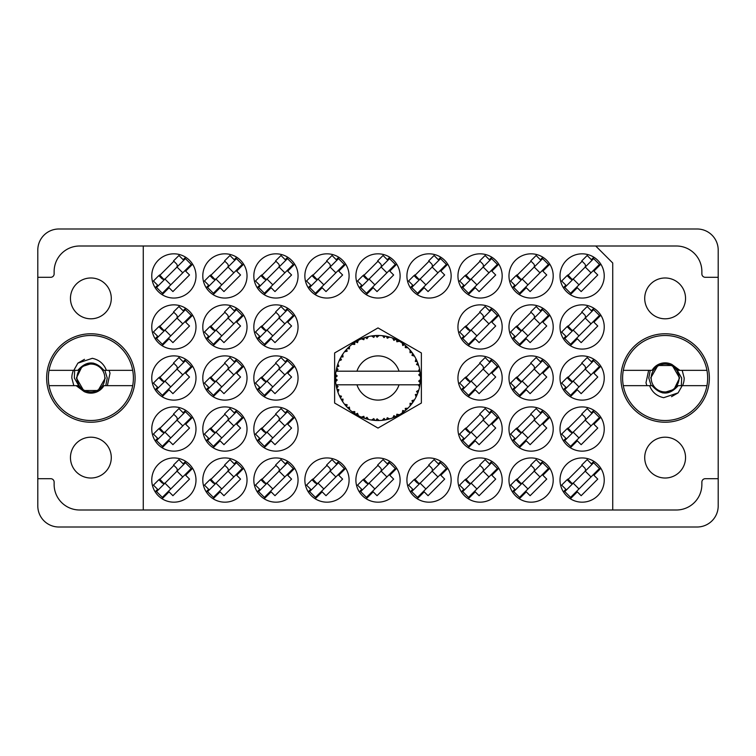 <?xml version="1.0" encoding="UTF-8"?>
<svg xmlns="http://www.w3.org/2000/svg" width="756" height="756" viewBox="0 0 756 756"><rect width="100%" height="100%" fill="white"/><g stroke="black" fill="none" stroke-linecap="round" stroke-linejoin="round"><path stroke-width="1.13" d="M620.903 378A44.226 44.226 0 0 0 665.129 422.226A44.226 44.226 0 0 0 709.355 378A44.226 44.226 0 0 0 665.129 333.774A44.226 44.226 0 0 0 620.903 378M46.645 378A44.226 44.226 0 0 0 90.871 422.226A44.226 44.226 0 0 0 135.097 378A44.226 44.226 0 0 0 90.871 333.774A44.226 44.226 0 0 0 46.645 378M70.459 457.607A20.412 20.412 0 0 0 90.871 478.019A20.412 20.412 0 0 0 111.283 457.607A20.412 20.412 0 0 0 90.871 437.195A20.412 20.412 0 0 0 70.459 457.607M70.459 298.393A20.412 20.412 0 0 0 90.871 318.805A20.412 20.412 0 0 0 111.283 298.393A20.412 20.412 0 0 0 90.871 277.981A20.412 20.412 0 0 0 70.459 298.393M685.541 457.607A20.412 20.412 0 0 1 665.129 478.019A20.412 20.412 0 0 1 644.717 457.607A20.412 20.412 0 0 1 665.129 437.195A20.412 20.412 0 0 1 685.541 457.607M685.541 298.393A20.412 20.412 0 0 1 665.129 318.805A20.412 20.412 0 0 1 644.717 298.393A20.412 20.412 0 0 1 665.129 277.981A20.412 20.412 0 0 1 685.541 298.393M151.767 275.94A22.113 22.113 0 0 0 173.88 298.053A22.113 22.113 0 0 0 195.993 275.94A22.113 22.113 0 0 0 173.88 253.827A22.113 22.113 0 0 0 151.767 275.94M151.767 326.97A22.113 22.113 0 0 0 173.88 349.083A22.113 22.113 0 0 0 195.993 326.97A22.113 22.113 0 0 0 173.88 304.857A22.113 22.113 0 0 0 151.767 326.97M151.767 378A22.113 22.113 0 0 0 173.88 400.113A22.113 22.113 0 0 0 195.993 378A22.113 22.113 0 0 0 173.88 355.887A22.113 22.113 0 0 0 151.767 378M151.767 429.03A22.113 22.113 0 0 0 173.88 451.143A22.113 22.113 0 0 0 195.993 429.03A22.113 22.113 0 0 0 173.88 406.917A22.113 22.113 0 0 0 151.767 429.03M560.007 275.94A22.113 22.113 0 0 0 582.12 298.053A22.113 22.113 0 0 0 604.233 275.94A22.113 22.113 0 0 0 582.12 253.827A22.113 22.113 0 0 0 560.007 275.94M508.977 275.94A22.113 22.113 0 0 0 531.09 298.053A22.113 22.113 0 0 0 553.203 275.94A22.113 22.113 0 0 0 531.09 253.827A22.113 22.113 0 0 0 508.977 275.94M457.947 275.94A22.113 22.113 0 0 0 480.06 298.053A22.113 22.113 0 0 0 502.173 275.94A22.113 22.113 0 0 0 480.06 253.827A22.113 22.113 0 0 0 457.947 275.94M406.917 275.94A22.113 22.113 0 0 0 429.03 298.053A22.113 22.113 0 0 0 451.143 275.94A22.113 22.113 0 0 0 429.03 253.827A22.113 22.113 0 0 0 406.917 275.94M355.887 275.94A22.113 22.113 0 0 0 378 298.053A22.113 22.113 0 0 0 400.113 275.94A22.113 22.113 0 0 0 378 253.827A22.113 22.113 0 0 0 355.887 275.94M304.857 275.94A22.113 22.113 0 0 0 326.97 298.053A22.113 22.113 0 0 0 349.083 275.94A22.113 22.113 0 0 0 326.97 253.827A22.113 22.113 0 0 0 304.857 275.94M253.827 275.94A22.113 22.113 0 0 0 275.94 298.053A22.113 22.113 0 0 0 298.053 275.94A22.113 22.113 0 0 0 275.94 253.827A22.113 22.113 0 0 0 253.827 275.94M202.797 275.94A22.113 22.113 0 0 0 224.91 298.053A22.113 22.113 0 0 0 247.023 275.94A22.113 22.113 0 0 0 224.91 253.827A22.113 22.113 0 0 0 202.797 275.94M560.007 326.97A22.113 22.113 0 0 0 582.12 349.083A22.113 22.113 0 0 0 604.233 326.97A22.113 22.113 0 0 0 582.12 304.857A22.113 22.113 0 0 0 560.007 326.97M508.977 326.97A22.113 22.113 0 0 0 531.09 349.083A22.113 22.113 0 0 0 553.203 326.97A22.113 22.113 0 0 0 531.09 304.857A22.113 22.113 0 0 0 508.977 326.97M457.947 326.97A22.113 22.113 0 0 0 480.06 349.083A22.113 22.113 0 0 0 502.173 326.97A22.113 22.113 0 0 0 480.06 304.857A22.113 22.113 0 0 0 457.947 326.97M253.827 326.97A22.113 22.113 0 0 0 275.94 349.083A22.113 22.113 0 0 0 298.053 326.97A22.113 22.113 0 0 0 275.94 304.857A22.113 22.113 0 0 0 253.827 326.97M202.797 326.97A22.113 22.113 0 0 0 224.91 349.083A22.113 22.113 0 0 0 247.023 326.97A22.113 22.113 0 0 0 224.91 304.857A22.113 22.113 0 0 0 202.797 326.97M560.007 378A22.113 22.113 0 0 0 582.12 400.113A22.113 22.113 0 0 0 604.233 378A22.113 22.113 0 0 0 582.12 355.887A22.113 22.113 0 0 0 560.007 378M508.977 378A22.113 22.113 0 0 0 531.09 400.113A22.113 22.113 0 0 0 553.203 378A22.113 22.113 0 0 0 531.09 355.887A22.113 22.113 0 0 0 508.977 378M457.947 378A22.113 22.113 0 0 0 480.06 400.113A22.113 22.113 0 0 0 502.173 378A22.113 22.113 0 0 0 480.06 355.887A22.113 22.113 0 0 0 457.947 378M253.827 378A22.113 22.113 0 0 0 275.94 400.113A22.113 22.113 0 0 0 298.053 378A22.113 22.113 0 0 0 275.94 355.887A22.113 22.113 0 0 0 253.827 378M202.797 378A22.113 22.113 0 0 0 224.91 400.113A22.113 22.113 0 0 0 247.023 378A22.113 22.113 0 0 0 224.91 355.887A22.113 22.113 0 0 0 202.797 378M560.007 429.03A22.113 22.113 0 0 0 582.12 451.143A22.113 22.113 0 0 0 604.233 429.03A22.113 22.113 0 0 0 582.12 406.917A22.113 22.113 0 0 0 560.007 429.03M508.977 429.03A22.113 22.113 0 0 0 531.09 451.143A22.113 22.113 0 0 0 553.203 429.03A22.113 22.113 0 0 0 531.09 406.917A22.113 22.113 0 0 0 508.977 429.03M457.947 429.03A22.113 22.113 0 0 0 480.06 451.143A22.113 22.113 0 0 0 502.173 429.03A22.113 22.113 0 0 0 480.06 406.917A22.113 22.113 0 0 0 457.947 429.03M253.827 429.03A22.113 22.113 0 0 0 275.94 451.143A22.113 22.113 0 0 0 298.053 429.03A22.113 22.113 0 0 0 275.94 406.917A22.113 22.113 0 0 0 253.827 429.03M202.797 429.03A22.113 22.113 0 0 0 224.91 451.143A22.113 22.113 0 0 0 247.023 429.03A22.113 22.113 0 0 0 224.91 406.917A22.113 22.113 0 0 0 202.797 429.03M560.007 480.06A22.113 22.113 0 0 0 582.12 502.173A22.113 22.113 0 0 0 604.233 480.06A22.113 22.113 0 0 0 582.12 457.947A22.113 22.113 0 0 0 560.007 480.06M508.977 480.06A22.113 22.113 0 0 0 531.09 502.173A22.113 22.113 0 0 0 553.203 480.06A22.113 22.113 0 0 0 531.09 457.947A22.113 22.113 0 0 0 508.977 480.06M457.947 480.06A22.113 22.113 0 0 0 480.06 502.173A22.113 22.113 0 0 0 502.173 480.06A22.113 22.113 0 0 0 480.06 457.947A22.113 22.113 0 0 0 457.947 480.06M406.917 480.06A22.113 22.113 0 0 0 429.03 502.173A22.113 22.113 0 0 0 451.143 480.06A22.113 22.113 0 0 0 429.03 457.947A22.113 22.113 0 0 0 406.917 480.06M355.887 480.06A22.113 22.113 0 0 0 378 502.173A22.113 22.113 0 0 0 400.113 480.06A22.113 22.113 0 0 0 378 457.947A22.113 22.113 0 0 0 355.887 480.06M304.857 480.06A22.113 22.113 0 0 0 326.97 502.173A22.113 22.113 0 0 0 349.083 480.06A22.113 22.113 0 0 0 326.97 457.947A22.113 22.113 0 0 0 304.857 480.06M253.827 480.06A22.113 22.113 0 0 0 275.94 502.173A22.113 22.113 0 0 0 298.053 480.06A22.113 22.113 0 0 0 275.94 457.947A22.113 22.113 0 0 0 253.827 480.06M202.797 480.06A22.113 22.113 0 0 0 224.91 502.173A22.113 22.113 0 0 0 247.023 480.06A22.113 22.113 0 0 0 224.91 457.947A22.113 22.113 0 0 0 202.797 480.06M151.767 480.06A22.113 22.113 0 0 0 173.88 502.173A22.113 22.113 0 0 0 195.993 480.06A22.113 22.113 0 0 0 173.88 457.947A22.113 22.113 0 0 0 151.767 480.06M37.8 478.699L37.8 505.915A21.092 21.092 0 0 0 58.892 527.008L697.108 527.008A21.092 21.092 0 0 0 718.2 505.915L718.2 250.085A21.092 21.092 0 0 0 697.108 228.992L58.892 228.992A21.092 21.092 0 0 0 37.8 250.085L37.8 478.699L50.728 478.699A3.402 3.402 0 0 1 54.13 482.101L54.13 484.483A25.515 25.515 0 0 0 79.645 509.998L143.262 509.998L143.262 246.002L676.355 246.002A25.515 25.515 0 0 1 701.87 271.517L701.87 273.899A3.402 3.402 0 0 0 705.272 277.301L718.2 277.301M185.636 461.33L183.141 463.825M162.124 498.79L169.07 491.844L172.916 495.7L189.52 479.096L185.664 475.25L192.61 468.304M157.645 489.321L155.15 491.816M236.666 461.33L234.171 463.825M213.154 498.79L220.1 491.844L223.946 495.7L240.55 479.096L236.694 475.25L243.64 468.304M208.675 489.321L206.18 491.816M287.696 461.33L285.201 463.825M264.184 498.79L271.13 491.844L274.976 495.7L291.58 479.096L287.724 475.25L294.67 468.304M259.705 489.321L257.21 491.816M338.726 461.33L336.231 463.825M315.214 498.79L322.16 491.844L326.006 495.7L342.61 479.096L338.754 475.25L345.7 468.304M310.735 489.321L308.24 491.816M389.756 461.33L387.261 463.825M366.244 498.79L373.19 491.844L377.036 495.7L393.64 479.096L389.784 475.25L396.73 468.304M361.765 489.321L359.27 491.816M440.786 461.33L438.291 463.825M417.274 498.79L424.22 491.844L428.066 495.7L444.67 479.096L440.814 475.25L447.76 468.304M412.795 489.321L410.3 491.816M491.816 461.33L489.321 463.825M468.304 498.79L475.25 491.844L479.096 495.7L495.7 479.096L491.844 475.25L498.79 468.304M463.825 489.321L461.33 491.816M542.846 461.33L540.351 463.825M519.334 498.79L526.28 491.844L530.126 495.7L546.73 479.096L542.874 475.25L549.82 468.304M514.855 489.321L512.36 491.816M593.876 461.33L591.381 463.825M570.364 498.79L577.31 491.844L581.156 495.7L597.76 479.096L593.904 475.25L600.85 468.304M565.885 489.321L563.39 491.816M593.876 410.3L591.381 412.795M570.364 447.76L577.31 440.814L581.156 444.67L597.76 428.066L593.904 424.22L600.85 417.274M565.885 438.291L563.39 440.786M236.666 359.27L234.171 361.765M213.154 396.73L220.1 389.784L223.946 393.64L240.55 377.036L236.694 373.19L243.64 366.244M208.675 387.261L206.18 389.756M287.696 359.27L285.201 361.765M264.184 396.73L271.13 389.784L274.976 393.64L291.58 377.036L287.724 373.19L294.67 366.244M259.705 387.261L257.21 389.756M491.816 359.27L489.321 361.765M468.304 396.73L475.25 389.784L479.096 393.64L495.7 377.036L491.844 373.19L498.79 366.244M463.825 387.261L461.33 389.756M542.846 359.27L540.351 361.765M519.334 396.73L526.28 389.784L530.126 393.64L546.73 377.036L542.874 373.19L549.82 366.244M514.855 387.261L512.36 389.756M542.846 410.3L540.351 412.795M519.334 447.76L526.28 440.814L530.126 444.67L546.73 428.066L542.874 424.22L549.82 417.274M514.855 438.291L512.36 440.786M491.816 410.3L489.321 412.795M468.304 447.76L475.25 440.814L479.096 444.67L495.7 428.066L491.844 424.22L498.79 417.274M463.825 438.291L461.33 440.786M287.696 410.3L285.201 412.795M264.184 447.76L271.13 440.814L274.976 444.67L291.58 428.066L287.724 424.22L294.67 417.274M259.705 438.291L257.21 440.786M236.666 410.3L234.171 412.795M213.154 447.76L220.1 440.814L223.946 444.67L240.55 428.066L236.694 424.22L243.64 417.274M208.675 438.291L206.18 440.786M389.756 257.21L387.261 259.705M366.244 294.67L373.19 287.724L377.036 291.58L393.64 274.976L389.784 271.13L396.73 264.184M361.765 285.201L359.27 287.696M440.786 257.21L438.291 259.705M417.274 294.67L424.22 287.724L428.066 291.58L444.67 274.976L440.814 271.13L447.76 264.184M412.795 285.201L410.3 287.696M491.816 257.21L489.321 259.705M468.304 294.67L475.25 287.724L479.096 291.58L495.7 274.976L491.844 271.13L498.79 264.184M463.825 285.201L461.33 287.696M542.846 257.21L540.351 259.705M519.334 294.67L526.28 287.724L530.126 291.58L546.73 274.976L542.874 271.13L549.82 264.184M514.855 285.201L512.36 287.696M185.636 257.21L183.141 259.705M162.124 294.67L169.07 287.724L172.916 291.58L189.52 274.976L185.664 271.13L192.61 264.184M157.645 285.201L155.15 287.696M185.636 308.24L183.141 310.735M162.124 345.7L169.07 338.754L172.916 342.61L189.52 326.006L185.664 322.16L192.61 315.214M157.645 336.231L155.15 338.726M185.636 359.27L183.141 361.765M162.124 396.73L169.07 389.784L172.916 393.64L189.52 377.036L185.664 373.19L192.61 366.244M157.645 387.261L155.15 389.756M185.636 410.3L183.141 412.795M162.124 447.76L169.07 440.814L172.916 444.67L189.52 428.066L185.664 424.22L192.61 417.274M157.645 438.291L155.15 440.786M593.876 257.21L591.381 259.705M570.364 294.67L577.31 287.724L581.156 291.58L597.76 274.976L593.904 271.13L600.85 264.184M565.885 285.201L563.39 287.696M491.816 308.24L489.321 310.735M468.304 345.7L475.25 338.754L479.096 342.61L495.7 326.006L491.844 322.16L498.79 315.214M463.825 336.231L461.33 338.726M287.696 308.24L285.201 310.735M264.184 345.7L271.13 338.754L274.976 342.61L291.58 326.006L287.724 322.16L294.67 315.214M259.705 336.231L257.21 338.726M236.666 308.24L234.171 310.735M213.154 345.7L220.1 338.754L223.946 342.61L240.55 326.006L236.694 322.16L243.64 315.214M208.675 336.231L206.18 338.726M593.876 359.27L591.381 361.765M570.364 396.73L577.31 389.784L581.156 393.64L597.76 377.036L593.904 373.19L600.85 366.244M565.885 387.261L563.39 389.756M542.846 308.24L540.351 310.735M519.334 345.7L526.28 338.754L530.126 342.61L546.73 326.006L542.874 322.16L549.82 315.214M514.855 336.231L512.36 338.726M593.876 308.24L591.381 310.735M570.364 345.7L577.31 338.754L581.156 342.61L597.76 326.006L593.904 322.16L600.85 315.214M565.885 336.231L563.39 338.726M236.666 257.21L234.171 259.705M213.154 294.67L220.1 287.724L223.946 291.58L240.55 274.976L236.694 271.13L243.64 264.184M208.675 285.201L206.18 287.696M287.696 257.21L285.201 259.705M264.184 294.67L271.13 287.724L274.976 291.58L291.58 274.976L287.724 271.13L294.67 264.184M259.705 285.201L257.21 287.696M338.726 257.21L336.231 259.705M315.214 294.67L322.16 287.724L326.006 291.58L342.61 274.976L338.754 271.13L345.7 264.184M310.735 285.201L308.24 287.696M224.91 465.384L210.234 480.06M275.94 465.384L261.264 480.06M326.97 465.384L312.294 480.06M378 465.384L363.324 480.06M429.03 465.384L414.354 480.06M480.06 465.384L465.384 480.06M531.09 465.384L516.414 480.06M582.12 465.384L567.444 480.06M224.91 414.354L210.234 429.03M275.94 414.354L261.264 429.03M480.06 414.354L465.384 429.03M531.09 414.354L516.414 429.03M582.12 414.354L567.444 429.03M224.91 363.324L210.234 378M275.94 363.324L261.264 378M480.06 363.324L465.384 378M531.09 363.324L516.414 378M582.12 363.324L567.444 378M224.91 312.294L210.234 326.97M275.94 312.294L261.264 326.97M480.06 312.294L465.384 326.97M531.09 312.294L516.414 326.97M582.12 312.294L567.444 326.97M224.91 261.264L210.234 275.94M275.94 261.264L261.264 275.94M326.97 261.264L312.294 275.94M378 261.264L363.324 275.94M429.03 261.264L414.354 275.94M480.06 261.264L465.384 275.94M531.09 261.264L516.414 275.94M582.12 261.264L567.444 275.94M173.88 414.354L159.204 429.03M173.88 363.324L159.204 378M173.88 312.294L159.204 326.97M173.88 261.264L159.204 275.94M173.88 465.384L159.204 480.06M143.262 246.002L79.645 246.002A25.515 25.515 0 0 0 54.13 271.517L54.13 273.899A3.402 3.402 0 0 1 50.728 277.301L37.8 277.301M378 327.915L334.625 352.957L334.625 403.042L378 428.085L421.375 403.042L421.375 352.957L378 327.915M595.728 246.002L612.738 263.012L612.738 509.998L143.262 509.998M718.2 478.699L705.272 478.699A3.402 3.402 0 0 0 701.87 482.101L701.87 484.483A25.515 25.515 0 0 1 676.355 509.998L612.738 509.998M156.558 491.608L185.428 462.738L191.202 468.512L162.332 497.382L156.558 491.608M158.24 489.926L153.43 485.116L158.845 479.701L161.727 482.583A2.722 2.722 0 0 0 165.583 482.583M183.746 464.42L178.936 459.61L173.521 465.025L176.403 467.907A2.722 2.722 0 0 1 176.403 471.763M164.232 483.935L159.62 479.03M163.598 483.953L159.677 479.587M177.008 471.158L182.782 476.932M164.978 483.188L170.752 488.962M389.453 418.956L389.642 418.9A42.525 42.525 0 0 0 392.619 417.936L395.7 416.669A42.525 42.525 0 0 0 396.503 416.282L399.451 414.713A42.525 42.525 0 0 0 402.088 413.041L404.762 411.047A42.525 42.525 0 0 0 405.443 410.48L407.909 408.231A42.525 42.525 0 0 0 410.045 405.953L412.143 403.354A42.525 42.525 0 0 0 412.663 402.636L414.486 399.839A42.525 42.525 0 0 0 415.989 397.108L417.369 394.065A42.525 42.525 0 0 0 417.699 393.243L418.777 390.077A42.525 42.525 0 0 0 419.552 387.053L420.128 383.774A42.525 42.525 0 0 0 420.241 382.886L420.497 379.559A42.525 42.525 0 0 0 420.497 376.441L420.487 376.204M336.458 368.909L336.25 369.939M336.174 370.317L336.089 370.809M340.002 358.902L339.567 359.809M345.946 350.056L344.906 351.294M353.902 342.959L353.25 343.422M353.279 343.404L352.315 344.112M367.312 336.836L365.28 337.422A42.525 42.525 0 0 0 364.439 337.696L363.693 337.951M363.419 338.055L362.341 338.461M362.058 338.575L361.321 338.886L363.834 339.718L364.439 337.696L361.396 338.905M376.469 335.503L375.77 335.532A42.525 42.525 0 0 0 374.891 335.588L372.339 335.853M373.766 335.683L372.547 335.825M372.491 335.834L371.886 335.919M387.081 336.458L386.401 336.316A42.525 42.525 0 0 0 385.532 336.146L385.447 336.136M384.426 335.966L383.424 335.825M384.105 335.919L382.404 335.702M398.384 340.682L396.503 339.718A42.525 42.525 0 0 0 395.7 339.331L395.369 339.179M395.123 339.075L394.292 338.726M404.262 344.547L403.553 344.008M403.26 343.791L402.721 343.404M413.069 353.95L412.663 353.364A42.525 42.525 0 0 0 412.143 352.646L411.916 352.353M411.595 351.927L410.688 350.803M410.943 351.115L410.215 350.236M416.934 360.895L416.528 359.998M416.358 359.648L416.102 359.119M419.967 371.158L419.788 370.138M419.835 370.355L419.722 369.788M419.731 369.816L419.552 368.947L418.295 371.196L399.036 371.196A22.113 22.113 0 0 0 356.964 371.196L399.036 371.196M420.497 379.559L418.711 381.1L420.251 382.81M420.355 381.771L420.449 380.561M420.459 380.306L420.487 379.814M418.777 390.077L416.528 391.485L417.728 393.158M418.087 392.184L418.418 391.23M418.2 391.882L418.701 390.304M414.486 399.839L411.963 400.642L412.71 402.57M413.182 401.89L413.853 400.869M413.721 401.067L414.326 400.113M399.451 414.713L396.853 414.212L396.579 416.254M391.145 418.446L392.411 418.011M376.79 420.506L379.106 420.506A42.525 42.525 0 0 0 382.224 420.317L385.532 419.854A42.525 42.525 0 0 0 386.401 419.684L386.486 419.665M387.289 419.495L388.111 419.306M374.182 420.355L374.891 420.412A42.525 42.525 0 0 0 375.77 420.468L376.564 420.497M361.396 417.095L364.439 418.304A42.525 42.525 0 0 0 365.28 418.578L365.365 418.607M366.414 418.918L367.529 419.211M356.36 414.609L356.908 414.931M357.219 415.101L358.268 415.668M348.091 408.231L348.818 408.939M341.466 399.754L341.844 400.387M342.109 400.812L342.562 401.512M337.233 390.087L337.459 390.852M337.45 390.824L337.63 391.372M335.503 379.569L335.57 380.797M335.57 380.854L335.617 381.459M419.599 386.836L418.295 384.804L399.036 384.804A22.113 22.113 0 0 1 356.964 384.804L336.023 384.804A42.525 42.525 0 0 0 336.033 384.88L336.07 385.087M336.552 387.497L336.704 388.149L338.083 386.552L336.033 384.88L336.704 388.149A42.525 42.525 0 0 0 336.921 389.009L337.913 392.194A42.525 42.525 0 0 0 339.066 395.095L339.151 395.303M339.453 395.955L340.521 398.1L341.466 396.21L339.312 395.643M339.964 397.013L340.521 398.1A42.525 42.525 0 0 0 340.947 398.875L342.704 401.719A42.525 42.525 0 0 0 344.538 404.243L344.934 404.734M345.171 405.027L345.719 405.679M345.794 405.774L345.341 405.235M363.768 418.068L364.439 418.304L363.834 416.282L361.321 417.114L362.88 417.747M366.962 417.303L365.28 418.578L368.503 419.448L366.962 417.303M368.455 419.391L368.503 419.448A42.525 42.525 0 0 0 371.574 420.034L371.801 420.071M371.574 420.034L374.891 420.412L373.795 418.607L371.574 420.034L372.462 420.166M379.106 420.506L377.083 418.815L375.77 420.468L379.049 420.459M384.322 420.052L385.532 419.854L384.029 418.38L382.224 420.317L383.443 420.175M389.642 418.9L387.261 417.756L386.439 419.684M394.585 417.161L395.7 416.669L393.876 415.611L392.836 417.851M403.798 411.803L404.762 411.047L402.731 410.48L402.277 412.918M407.909 408.231L405.273 408.382L405.537 410.404M411.396 404.328L412.143 403.354L410.035 403.307L410.196 405.783M416.896 395.19L417.369 394.065L415.318 394.547L416.093 396.9M337.913 392.194L338.896 389.737L336.949 389.113M342.714 401.634L343.044 399.092L341.136 399.196M347.136 404.725L344.538 404.243L346.702 406.785L347.136 404.725M344.613 404.262L346.702 406.785A42.525 42.525 0 0 0 347.306 407.437L347.325 407.456M347.306 407.437L349.707 409.752L349.395 407.125L347.562 407.701M349.697 409.667L349.707 409.752A42.525 42.525 0 0 0 352.116 411.736L352.211 411.812M354.753 411.557L352.116 411.736L354.838 413.664L354.753 411.557M352.192 411.736L354.838 413.664A42.525 42.525 0 0 0 355.594 414.137L355.906 414.335M357.531 413.324L355.594 414.137L358.495 415.791L357.531 413.324M358.467 415.715L358.495 415.791A42.525 42.525 0 0 0 361.321 417.114L361.878 417.35M348.648 408.769L349.281 409.355M362.918 417.766L363.636 418.021M341.296 356.52L340.947 357.125A42.525 42.525 0 0 0 340.521 357.9L339.066 360.905A42.525 42.525 0 0 0 337.913 363.806L336.921 366.991A42.525 42.525 0 0 0 336.704 367.851L336.033 371.12A42.525 42.525 0 0 0 336.023 371.196A42.525 42.525 0 0 0 335.645 374.22L335.475 377.556A42.525 42.525 0 0 0 335.475 378.444L335.475 378.558M335.503 376.327L335.475 377.556L337.223 375.968L335.626 374.456M336.042 384.946L336.174 385.654M336.25 386.08L336.411 386.892M336.033 384.88L336.533 387.431M335.475 377.556L335.588 374.853M335.579 374.985L335.645 374.22M337.261 365.819L336.921 366.991L338.896 366.263L337.837 364.023M335.692 381.714L337.223 380.032L335.475 378.444L335.645 381.78A42.525 42.525 0 0 0 336.023 384.804M336.921 389.009L337.138 389.765M337.242 390.143L337.422 390.729M339.132 395.133L340.521 398.1M336.099 371.073L338.083 369.448L336.675 367.964M337.885 363.882L337.705 364.411M337.526 364.968L337.327 365.573M337.299 365.687L337.478 365.091M347.798 348.062L347.306 348.563A42.525 42.525 0 0 0 346.702 349.215L344.538 351.757A42.525 42.525 0 0 0 342.704 354.28L341.343 356.445M341.57 356.067L340.947 357.125L343.044 356.908L342.704 354.28L342.251 354.961M335.475 378.444L335.513 379.862M335.513 379.89L335.579 381.005M336.099 384.927L336.704 388.149M337.913 363.806L337.611 364.704M339.378 360.196L339.983 358.949M339.132 360.867L341.466 359.79L340.474 358.004M342.203 355.036L341.646 355.944M361.321 338.886A42.525 42.525 0 0 0 358.495 340.209L355.594 341.863A42.525 42.525 0 0 0 354.838 342.336L352.116 344.263A42.525 42.525 0 0 0 349.707 346.248L347.902 347.958M348.166 347.694L347.306 348.563L349.395 348.875L349.537 346.409M336.439 369.004L336.155 370.431M342.704 354.28L340.947 357.125M341.967 355.414L341.674 355.887M344.613 351.738L347.136 351.275L346.626 349.3M356.029 341.589L355.594 341.863L357.531 342.676L358.287 340.323M337.941 363.882L336.921 366.991M419.949 384.984L420.128 383.774L418.654 384.804M420.44 376.384L420.241 373.114L420.317 373.776L420.241 373.114L418.711 374.9L420.497 376.441L420.459 375.647M420.241 373.114A42.525 42.525 0 0 0 420.128 372.226L420.119 372.122M418.38 371.196L420.128 372.226L420.015 371.451M349.707 346.248L349.007 346.891M352.116 344.263L354.753 344.443L354.744 342.392M356.643 341.23L356.085 341.561M357.418 340.786L356.766 341.154M371.574 335.966L373.795 337.393L374.891 335.588L371.574 335.966A42.525 42.525 0 0 0 368.503 336.552L368.276 336.6M336.023 371.196L356.964 371.196M419.552 368.947A42.525 42.525 0 0 0 418.777 365.923L418.711 365.696M418.248 364.269L417.699 362.757L416.528 364.515L418.597 365.346M417.709 362.795L417.699 362.757A42.525 42.525 0 0 0 417.369 361.935L417.359 361.907M417.369 361.935L415.989 358.892L415.318 361.453L417.236 361.595M415.97 358.968L415.989 358.892A42.525 42.525 0 0 0 414.486 356.161L414.373 355.963M412.956 353.789L412.663 353.364L411.963 355.358L414.486 356.161L413.995 355.348M410.035 352.693L412.143 352.646L410.045 350.047L410.035 352.693M410.045 350.047A42.525 42.525 0 0 0 407.909 347.769L407.749 347.609M405.981 345.983L405.443 345.52L405.273 347.618L407.909 347.769L407.333 347.212L407.853 347.722M407.909 347.769L405.443 345.52A42.525 42.525 0 0 0 404.762 344.953L404.677 344.878M402.258 343.073L402.731 345.52L404.479 344.717M402.088 342.959A42.525 42.525 0 0 0 399.451 341.287L399.253 341.164M399.451 341.287L396.503 339.718L396.853 341.788L399.451 341.287L398.629 340.814M393.876 340.389L395.7 339.331L392.619 338.064L393.876 340.389M392.619 338.064A42.525 42.525 0 0 0 389.642 337.1L389.425 337.034M388.471 336.779L386.401 336.316L387.261 338.244L389.642 337.1L388.735 336.855M382.517 335.711L384.029 337.62L385.418 336.127M382.224 335.683A42.525 42.525 0 0 0 379.106 335.494L378.879 335.484M377.887 335.475L375.77 335.532L377.083 337.185L379.106 335.494L378.293 335.475M365.923 337.223L365.28 337.422L366.962 338.697L368.503 336.552L367.624 336.76M349.697 346.333L347.306 348.563M357.607 340.682L356.823 341.126M363.324 338.083L362.842 338.272M367.529 336.779L365.98 337.204M365.28 337.422L367.917 336.685M379.106 335.494L376.639 335.494M358.467 340.285L355.594 341.863M379.039 335.484L378.51 335.475M389.642 337.1L387.252 336.496M368.503 336.552L366.452 337.072M378.104 335.475L377.055 335.484M389.576 337.081L389.066 336.94M379.049 335.541L375.77 335.532M382.432 335.702L385.173 336.08M388.678 336.836L387.8 336.618M389.576 337.138L386.401 336.316M394.377 338.754L393.271 338.31M398.573 340.786L397.788 340.361M407.03 346.928L406.482 346.418M414.486 356.161L413.145 354.063M399.376 341.296L396.503 339.718M407.182 347.07L406.53 346.465M413.362 354.375L412.993 353.836M412.663 353.364L414.175 355.641M413.504 354.583L413.957 355.301M404.762 344.953L402.107 343.035M407.834 347.769L405.443 345.52M416.915 360.848L416.679 360.329M418.125 363.91L417.737 362.861M418.266 364.316L418.493 365.016M419.958 371.064L419.863 370.553M420.43 375.222L420.374 374.39M418.711 365.876L417.699 362.757M420.383 381.478L420.26 382.772M419.561 386.987L419.675 386.467M420.128 372.226L419.514 369.013M420.383 381.449L420.468 380.268M419.552 387.053L419.741 386.127M416.027 397.042L416.272 396.531M416.329 396.418L415.989 397.108M416.528 396.002L416.83 395.331M419.514 386.987L420.128 383.774M416.433 396.201L416.811 395.379M410.092 405.896L410.574 405.339M415.97 397.032L417.369 394.065M410.045 405.953L410.659 405.235M407.38 408.75L406.87 409.223M403.09 412.341L403.685 411.897M356.964 384.804L399.036 384.804M410.045 405.877L412.143 403.354M397.212 415.932L396.607 416.235M402.107 412.965L404.762 411.047M398.195 415.422L398.847 415.063M387.554 419.438L388.159 419.296M388.858 419.117L388.253 419.268M382.3 420.308L383.037 420.223M392.657 417.87L395.7 416.669M389.576 418.862L387.176 419.523M377.131 420.516L377.716 420.525M371.64 420.043L372.198 420.128M372.784 420.204L373.521 420.289M382.281 420.26L385.532 419.854M378.038 420.525L378.52 420.525M372.906 420.223L373.464 420.279M366.641 418.975L367.151 419.117M363.286 417.898L363.891 418.115M363.948 418.134L364.439 418.304M371.64 419.996L374.891 420.412M361.321 417.114L362.058 417.425M362.247 417.501L363.088 417.822M353.827 412.984L354.356 413.352M345.879 405.868L346.702 406.785M49.045 385.654A42.525 42.525 0 0 1 90.871 335.475A42.525 42.525 0 0 1 132.697 385.654A42.525 42.525 0 0 1 49.045 385.654L77.811 385.654L84.077 391.532L76.139 385.654M132.697 370.345L103.931 370.345C95.228 360.499 86.515 360.499 77.811 370.345L49.045 370.345M73.814 370.345L77.887 363.126L92.326 358.316C99.206 359.809 103.893 363.816 106.398 370.345M132.697 385.654L103.931 385.654A15.139 15.139 0 0 1 84.077 391.532M77.887 363.126L84.474 359.327M107.361 385.654L110.017 373.19L109.072 370.345M76.923 378A13.948 13.948 0 0 1 90.871 364.052A13.948 13.948 0 0 1 104.819 378A13.948 13.948 0 0 1 90.871 391.948A13.948 13.948 0 0 1 76.923 378M74.655 370.345L74.334 378L79.342 386.703L76.422 378L82.007 366.584L93.186 363.041M104.838 370.345L107.229 378L105.783 385.654M73.814 385.654L71.82 378A19.051 19.051 0 0 1 73.427 370.345M79.314 386.666L76.422 378L81.412 367.076L76.422 378L83.651 390.512L98.091 390.512L105.32 378L98.091 390.512L83.651 390.512L76.422 378L81.412 367.076L76.422 378L83.651 390.512L98.091 390.512L105.32 378L98.091 390.512L83.651 390.512L79.815 387.299M706.954 370.345A42.525 42.525 0 0 1 665.129 420.525A42.525 42.525 0 0 1 623.303 370.345A42.525 42.525 0 0 1 706.954 370.345L678.189 370.345L671.923 364.468L679.861 370.345M623.303 385.654L652.069 385.654C660.772 395.501 669.485 395.501 678.189 385.654L706.954 385.654M682.186 385.654L678.113 392.874L663.673 397.684C656.794 396.191 652.107 392.184 649.602 385.654M623.303 370.345L652.069 370.345A15.139 15.139 0 0 1 671.923 364.468M678.113 392.874L671.526 396.673M648.639 370.345L645.983 382.81L646.928 385.654M207.588 491.608L236.458 462.738L242.232 468.512L213.362 497.382L207.588 491.608M209.27 489.926L204.46 485.116L209.875 479.701L212.757 482.583A2.722 2.722 0 0 0 216.613 482.583M234.776 464.42L229.966 459.61L224.551 465.025L227.433 467.907A2.722 2.722 0 0 1 227.433 471.763M215.262 483.935L210.65 479.03M214.628 483.953L210.707 479.587M228.038 471.158L233.812 476.932M216.008 483.188L221.782 488.962M258.618 491.608L287.488 462.738L293.262 468.512L264.392 497.382L258.618 491.608M260.3 489.926L255.49 485.116L260.905 479.701L263.787 482.583A2.722 2.722 0 0 0 267.643 482.583M285.806 464.42L280.996 459.61L275.581 465.025L278.463 467.907A2.722 2.722 0 0 1 278.463 471.763M266.292 483.935L261.68 479.03M265.658 483.953L261.737 479.587M279.068 471.158L284.842 476.932M267.038 483.188L272.812 488.962M309.648 491.608L338.518 462.738L344.292 468.512L315.422 497.382L309.648 491.608M311.33 489.926L306.52 485.116L311.935 479.701L314.817 482.583A2.722 2.722 0 0 0 318.673 482.583M336.836 464.42L332.026 459.61L326.611 465.025L329.493 467.907A2.722 2.722 0 0 1 329.493 471.763M317.322 483.935L312.71 479.03M316.688 483.953L312.767 479.587M330.098 471.158L335.872 476.932M318.068 483.188L323.842 488.962M360.678 491.608L389.548 462.738L395.322 468.512L366.452 497.382L360.678 491.608M362.36 489.926L357.55 485.116L362.965 479.701L365.847 482.583A2.722 2.722 0 0 0 369.703 482.583M387.866 464.42L383.056 459.61L377.641 465.025L380.523 467.907A2.722 2.722 0 0 1 380.523 471.763M368.352 483.935L363.74 479.03M367.718 483.953L363.797 479.587M381.128 471.158L386.902 476.932M369.098 483.188L374.872 488.962M411.708 491.608L440.578 462.738L446.352 468.512L417.482 497.382L411.708 491.608M413.39 489.926L408.58 485.116L413.995 479.701L416.877 482.583A2.722 2.722 0 0 0 420.733 482.583M438.896 464.42L434.086 459.61L428.671 465.025L431.553 467.907A2.722 2.722 0 0 1 431.553 471.763M419.382 483.935L414.77 479.03M418.748 483.953L414.827 479.587M432.158 471.158L437.932 476.932M420.128 483.188L425.902 488.962M462.738 491.608L491.608 462.738L497.382 468.512L468.512 497.382L462.738 491.608M464.42 489.926L459.61 485.116L465.025 479.701L467.907 482.583A2.722 2.722 0 0 0 471.763 482.583M489.926 464.42L485.116 459.61L479.701 465.025L482.583 467.907A2.722 2.722 0 0 1 482.583 471.763M470.412 483.935L465.8 479.03M469.778 483.953L465.857 479.587M483.188 471.158L488.962 476.932M471.158 483.188L476.932 488.962M513.768 491.608L542.638 462.738L548.412 468.512L519.542 497.382L513.768 491.608M515.45 489.926L510.64 485.116L516.055 479.701L518.937 482.583A2.722 2.722 0 0 0 522.793 482.583M540.956 464.42L536.146 459.61L530.731 465.025L533.613 467.907A2.722 2.722 0 0 1 533.613 471.763M521.442 483.935L516.83 479.03M520.808 483.953L516.887 479.587M534.218 471.158L539.992 476.932M522.188 483.188L527.962 488.962M564.798 491.608L593.668 462.738L599.442 468.512L570.572 497.382L564.798 491.608M566.48 489.926L561.67 485.116L567.085 479.701L569.967 482.583A2.722 2.722 0 0 0 573.823 482.583M591.986 464.42L587.176 459.61L581.761 465.025L584.643 467.907A2.722 2.722 0 0 1 584.643 471.763M572.472 483.935L567.86 479.03M571.838 483.953L567.917 479.587M585.248 471.158L591.022 476.932M573.218 483.188L578.992 488.962M156.558 440.578L185.428 411.708L191.202 417.482L162.332 446.352L156.558 440.578M158.24 438.896L153.43 434.086L158.845 428.671L161.727 431.553A2.722 2.722 0 0 0 165.583 431.553M183.746 413.39L178.936 408.58L173.521 413.995L176.403 416.877A2.722 2.722 0 0 1 176.403 420.733M164.232 432.904L159.62 428M163.598 432.923L159.677 428.558M177.008 420.128L182.782 425.902M164.978 432.158L170.752 437.932M207.588 440.578L236.458 411.708L242.232 417.482L213.362 446.352L207.588 440.578M209.27 438.896L204.46 434.086L209.875 428.671L212.757 431.553A2.722 2.722 0 0 0 216.613 431.553M234.776 413.39L229.966 408.58L224.551 413.995L227.433 416.877A2.722 2.722 0 0 1 227.433 420.733M215.262 432.904L210.65 428M214.628 432.923L210.707 428.558M228.038 420.128L233.812 425.902M216.008 432.158L221.782 437.932M258.618 440.578L287.488 411.708L293.262 417.482L264.392 446.352L258.618 440.578M260.3 438.896L255.49 434.086L260.905 428.671L263.787 431.553A2.722 2.722 0 0 0 267.643 431.553M285.806 413.39L280.996 408.58L275.581 413.995L278.463 416.877A2.722 2.722 0 0 1 278.463 420.733M266.292 432.904L261.68 428M265.658 432.923L261.737 428.558M279.068 420.128L284.842 425.902M267.038 432.158L272.812 437.932M462.738 440.578L491.608 411.708L497.382 417.482L468.512 446.352L462.738 440.578M464.42 438.896L459.61 434.086L465.025 428.671L467.907 431.553A2.722 2.722 0 0 0 471.763 431.553M489.926 413.39L485.116 408.58L479.701 413.995L482.583 416.877A2.722 2.722 0 0 1 482.583 420.733M470.412 432.904L465.8 428M469.778 432.923L465.857 428.558M483.188 420.128L488.962 425.902M471.158 432.158L476.932 437.932M513.768 440.578L542.638 411.708L548.412 417.482L519.542 446.352L513.768 440.578M515.45 438.896L510.64 434.086L516.055 428.671L518.937 431.553A2.722 2.722 0 0 0 522.793 431.553M540.956 413.39L536.146 408.58L530.731 413.995L533.613 416.877A2.722 2.722 0 0 1 533.613 420.733M521.442 432.904L516.83 428M520.808 432.923L516.887 428.558M534.218 420.128L539.992 425.902M522.188 432.158L527.962 437.932M564.798 440.578L593.668 411.708L599.442 417.482L570.572 446.352L564.798 440.578M566.48 438.896L561.67 434.086L567.085 428.671L569.967 431.553A2.722 2.722 0 0 0 573.823 431.553M591.986 413.39L587.176 408.58L581.761 413.995L584.643 416.877A2.722 2.722 0 0 1 584.643 420.733M572.472 432.904L567.86 428M571.838 432.923L567.917 428.558M585.248 420.128L591.022 425.902M573.218 432.158L578.992 437.932M156.558 389.548L185.428 360.678L191.202 366.452L162.332 395.322L156.558 389.548M158.24 387.866L153.43 383.056L158.845 377.641L161.727 380.523A2.722 2.722 0 0 0 165.583 380.523M183.746 362.36L178.936 357.55L173.521 362.965L176.403 365.847A2.722 2.722 0 0 1 176.403 369.703M164.232 381.875L159.62 376.97M163.598 381.893L159.677 377.527M177.008 369.098L182.782 374.872M164.978 381.128L170.752 386.902M207.588 389.548L236.458 360.678L242.232 366.452L213.362 395.322L207.588 389.548M209.27 387.866L204.46 383.056L209.875 377.641L212.757 380.523A2.722 2.722 0 0 0 216.613 380.523M234.776 362.36L229.966 357.55L224.551 362.965L227.433 365.847A2.722 2.722 0 0 1 227.433 369.703M215.262 381.875L210.65 376.97M214.628 381.893L210.707 377.527M228.038 369.098L233.812 374.872M216.008 381.128L221.782 386.902M258.618 389.548L287.488 360.678L293.262 366.452L264.392 395.322L258.618 389.548M260.3 387.866L255.49 383.056L260.905 377.641L263.787 380.523A2.722 2.722 0 0 0 267.643 380.523M285.806 362.36L280.996 357.55L275.581 362.965L278.463 365.847A2.722 2.722 0 0 1 278.463 369.703M266.292 381.875L261.68 376.97M265.658 381.893L261.737 377.527M279.068 369.098L284.842 374.872M267.038 381.128L272.812 386.902M462.738 389.548L491.608 360.678L497.382 366.452L468.512 395.322L462.738 389.548M464.42 387.866L459.61 383.056L465.025 377.641L467.907 380.523A2.722 2.722 0 0 0 471.763 380.523M489.926 362.36L485.116 357.55L479.701 362.965L482.583 365.847A2.722 2.722 0 0 1 482.583 369.703M470.412 381.875L465.8 376.97M469.778 381.893L465.857 377.527M483.188 369.098L488.962 374.872M471.158 381.128L476.932 386.902M513.768 389.548L542.638 360.678L548.412 366.452L519.542 395.322L513.768 389.548M515.45 387.866L510.64 383.056L516.055 377.641L518.937 380.523A2.722 2.722 0 0 0 522.793 380.523M540.956 362.36L536.146 357.55L530.731 362.965L533.613 365.847A2.722 2.722 0 0 1 533.613 369.703M521.442 381.875L516.83 376.97M520.808 381.893L516.887 377.527M534.218 369.098L539.992 374.872M522.188 381.128L527.962 386.902M564.798 389.548L593.668 360.678L599.442 366.452L570.572 395.322L564.798 389.548M566.48 387.866L561.67 383.056L567.085 377.641L569.967 380.523A2.722 2.722 0 0 0 573.823 380.523M591.986 362.36L587.176 357.55L581.761 362.965L584.643 365.847A2.722 2.722 0 0 1 584.643 369.703M572.472 381.875L567.86 376.97M571.838 381.893L567.917 377.527M585.248 369.098L591.022 374.872M573.218 381.128L578.992 386.902M156.558 338.518L185.428 309.648L191.202 315.422L162.332 344.292L156.558 338.518M158.24 336.836L153.43 332.026L158.845 326.611L161.727 329.493A2.722 2.722 0 0 0 165.583 329.493M183.746 311.33L178.936 306.52L173.521 311.935L176.403 314.817A2.722 2.722 0 0 1 176.403 318.673M164.232 330.844L159.62 325.94M163.598 330.863L159.677 326.498M177.008 318.068L182.782 323.842M164.978 330.098L170.752 335.872M207.588 338.518L236.458 309.648L242.232 315.422L213.362 344.292L207.588 338.518M209.27 336.836L204.46 332.026L209.875 326.611L212.757 329.493A2.722 2.722 0 0 0 216.613 329.493M234.776 311.33L229.966 306.52L224.551 311.935L227.433 314.817A2.722 2.722 0 0 1 227.433 318.673M215.262 330.844L210.65 325.94M214.628 330.863L210.707 326.498M228.038 318.068L233.812 323.842M216.008 330.098L221.782 335.872M258.618 338.518L287.488 309.648L293.262 315.422L264.392 344.292L258.618 338.518M260.3 336.836L255.49 332.026L260.905 326.611L263.787 329.493A2.722 2.722 0 0 0 267.643 329.493M285.806 311.33L280.996 306.52L275.581 311.935L278.463 314.817A2.722 2.722 0 0 1 278.463 318.673M266.292 330.844L261.68 325.94M265.658 330.863L261.737 326.498M279.068 318.068L284.842 323.842M267.038 330.098L272.812 335.872M462.738 338.518L491.608 309.648L497.382 315.422L468.512 344.292L462.738 338.518M464.42 336.836L459.61 332.026L465.025 326.611L467.907 329.493A2.722 2.722 0 0 0 471.763 329.493M489.926 311.33L485.116 306.52L479.701 311.935L482.583 314.817A2.722 2.722 0 0 1 482.583 318.673M470.412 330.844L465.8 325.94M469.778 330.863L465.857 326.498M483.188 318.068L488.962 323.842M471.158 330.098L476.932 335.872M513.768 338.518L542.638 309.648L548.412 315.422L519.542 344.292L513.768 338.518M515.45 336.836L510.64 332.026L516.055 326.611L518.937 329.493A2.722 2.722 0 0 0 522.793 329.493M540.956 311.33L536.146 306.52L530.731 311.935L533.613 314.817A2.722 2.722 0 0 1 533.613 318.673M521.442 330.844L516.83 325.94M520.808 330.863L516.887 326.498M534.218 318.068L539.992 323.842M522.188 330.098L527.962 335.872M564.798 338.518L593.668 309.648L599.442 315.422L570.572 344.292L564.798 338.518M566.48 336.836L561.67 332.026L567.085 326.611L569.967 329.493A2.722 2.722 0 0 0 573.823 329.493M591.986 311.33L587.176 306.52L581.761 311.935L584.643 314.817A2.722 2.722 0 0 1 584.643 318.673M572.472 330.844L567.86 325.94M571.838 330.863L567.917 326.498M585.248 318.068L591.022 323.842M573.218 330.098L578.992 335.872M156.558 287.488L185.428 258.618L191.202 264.392L162.332 293.262L156.558 287.488M158.24 285.806L153.43 280.996L158.845 275.581L161.727 278.463A2.722 2.722 0 0 0 165.583 278.463M183.746 260.3L178.936 255.49L173.521 260.905L176.403 263.787A2.722 2.722 0 0 1 176.403 267.643M164.232 279.815L159.62 274.91M163.598 279.833L159.677 275.467M177.008 267.038L182.782 272.812M164.978 279.068L170.752 284.842M207.588 287.488L236.458 258.618L242.232 264.392L213.362 293.262L207.588 287.488M209.27 285.806L204.46 280.996L209.875 275.581L212.757 278.463A2.722 2.722 0 0 0 216.613 278.463M234.776 260.3L229.966 255.49L224.551 260.905L227.433 263.787A2.722 2.722 0 0 1 227.433 267.643M215.262 279.815L210.65 274.91M214.628 279.833L210.707 275.467M228.038 267.038L233.812 272.812M216.008 279.068L221.782 284.842M258.618 287.488L287.488 258.618L293.262 264.392L264.392 293.262L258.618 287.488M260.3 285.806L255.49 280.996L260.905 275.581L263.787 278.463A2.722 2.722 0 0 0 267.643 278.463M285.806 260.3L280.996 255.49L275.581 260.905L278.463 263.787A2.722 2.722 0 0 1 278.463 267.643M266.292 279.815L261.68 274.91M265.658 279.833L261.737 275.467M279.068 267.038L284.842 272.812M267.038 279.068L272.812 284.842M309.648 287.488L338.518 258.618L344.292 264.392L315.422 293.262L309.648 287.488M311.33 285.806L306.52 280.996L311.935 275.581L314.817 278.463A2.722 2.722 0 0 0 318.673 278.463M336.836 260.3L332.026 255.49L326.611 260.905L329.493 263.787A2.722 2.722 0 0 1 329.493 267.643M317.322 279.815L312.71 274.91M316.688 279.833L312.767 275.467M330.098 267.038L335.872 272.812M318.068 279.068L323.842 284.842M360.678 287.488L389.548 258.618L395.322 264.392L366.452 293.262L360.678 287.488M362.36 285.806L357.55 280.996L362.965 275.581L365.847 278.463A2.722 2.722 0 0 0 369.703 278.463M387.866 260.3L383.056 255.49L377.641 260.905L380.523 263.787A2.722 2.722 0 0 1 380.523 267.643M368.352 279.815L363.74 274.91M367.718 279.833L363.797 275.467M381.128 267.038L386.902 272.812M369.098 279.068L374.872 284.842M411.708 287.488L440.578 258.618L446.352 264.392L417.482 293.262L411.708 287.488M413.39 285.806L408.58 280.996L413.995 275.581L416.877 278.463A2.722 2.722 0 0 0 420.733 278.463M438.896 260.3L434.086 255.49L428.671 260.905L431.553 263.787A2.722 2.722 0 0 1 431.553 267.643M419.382 279.815L414.77 274.91M418.748 279.833L414.827 275.467M432.158 267.038L437.932 272.812M420.128 279.068L425.902 284.842M462.738 287.488L491.608 258.618L497.382 264.392L468.512 293.262L462.738 287.488M464.42 285.806L459.61 280.996L465.025 275.581L467.907 278.463A2.722 2.722 0 0 0 471.763 278.463M489.926 260.3L485.116 255.49L479.701 260.905L482.583 263.787A2.722 2.722 0 0 1 482.583 267.643M470.412 279.815L465.8 274.91M469.778 279.833L465.857 275.467M483.188 267.038L488.962 272.812M471.158 279.068L476.932 284.842M513.768 287.488L542.638 258.618L548.412 264.392L519.542 293.262L513.768 287.488M515.45 285.806L510.64 280.996L516.055 275.581L518.937 278.463A2.722 2.722 0 0 0 522.793 278.463M540.956 260.3L536.146 255.49L530.731 260.905L533.613 263.787A2.722 2.722 0 0 1 533.613 267.643M521.442 279.815L516.83 274.91M520.808 279.833L516.887 275.467M534.218 267.038L539.992 272.812M522.188 279.068L527.962 284.842M564.798 287.488L593.668 258.618L599.442 264.392L570.572 293.262L564.798 287.488M566.48 285.806L561.67 280.996L567.085 275.581L569.967 278.463A2.722 2.722 0 0 0 573.823 278.463M591.986 260.3L587.176 255.49L581.761 260.905L584.643 263.787A2.722 2.722 0 0 1 584.643 267.643M572.472 279.815L567.86 274.91M571.838 279.833L567.917 275.467M585.248 267.038L591.022 272.812M573.218 279.068L578.992 284.842M679.077 378A13.948 13.948 0 0 1 665.129 391.948A13.948 13.948 0 0 1 651.181 378A13.948 13.948 0 0 1 665.129 364.052A13.948 13.948 0 0 1 679.077 378M681.345 385.654L681.666 378L676.658 369.297L679.578 378L673.993 389.416L662.814 392.959M651.162 385.654L648.771 378L650.217 370.345M682.186 370.345L684.18 378A19.051 19.051 0 0 1 682.573 385.654M676.686 369.334L679.578 378L674.588 388.924L679.578 378L672.349 365.488L657.909 365.488L650.68 378L657.909 365.488L672.349 365.488L679.578 378L674.588 388.924L679.578 378L672.349 365.488L657.909 365.488L650.68 378L657.909 365.488L672.349 365.488L676.185 368.701"/></g></svg>
